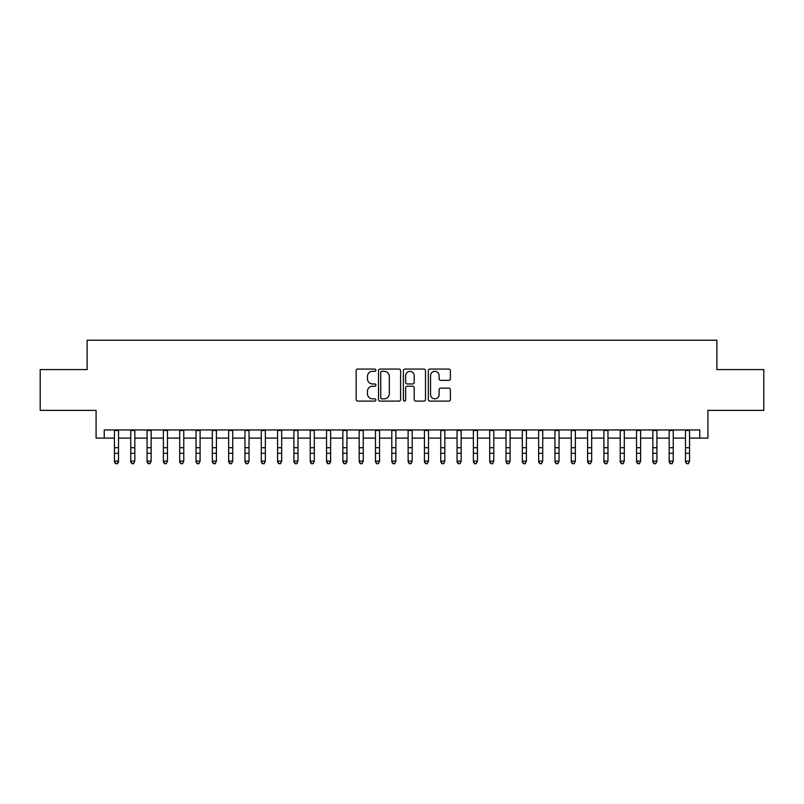 <?xml version="1.0" encoding="UTF-8"?>
<svg xmlns="http://www.w3.org/2000/svg" width="804" height="804" viewBox="0 0 804 804"><rect width="100%" height="100%" fill="white"/><g stroke="black" fill="none" stroke-linecap="round" stroke-linejoin="round"><path stroke-width="1.21" d="M375.9 370.192A1.126 1.126 0 0 0 374.775 369.066L357.76 369.066A1.598 1.598 0 0 0 356.162 370.674L356.162 399.498A1.598 1.598 0 0 0 357.76 401.106L374.775 401.106A1.126 1.126 0 0 0 375.9 399.98A1.126 1.126 0 0 0 374.775 398.854L372.574 398.854A5.125 5.125 0 0 1 367.448 393.739L367.448 391.327A5.125 5.125 0 0 1 372.574 386.211L374.775 386.211A1.126 1.126 0 0 0 375.9 385.086A1.126 1.126 0 0 0 374.775 383.96L372.574 383.96A5.125 5.125 0 0 1 367.448 378.845L367.448 376.443A5.125 5.125 0 0 1 372.574 371.317L374.775 371.317A1.126 1.126 0 0 0 375.9 370.192M448.803 380.362A1.598 1.598 0 0 0 450.401 378.764L450.401 370.674A1.598 1.598 0 0 0 448.803 369.066L429.909 369.066A1.598 1.598 0 0 0 428.301 370.674L428.301 399.498A1.598 1.598 0 0 0 429.909 401.106L448.803 401.106A1.598 1.598 0 0 0 450.401 399.498L450.401 389.729A1.598 1.598 0 0 0 448.803 388.131L440.713 388.131A1.598 1.598 0 0 0 439.115 389.729L439.115 394.573A4.281 4.281 0 0 1 434.833 398.854A4.281 4.281 0 0 1 430.542 394.573L430.542 375.599A4.281 4.281 0 0 1 434.833 371.317A4.281 4.281 0 0 1 439.115 375.599L439.115 378.764A1.598 1.598 0 0 0 440.713 380.362L448.803 380.362M104.239 438.11L104.239 429.959L699.761 429.959L699.761 438.11L707.922 438.11L707.922 410.372L763.8 410.372L763.8 369.589L716.897 369.589L716.897 340.223L87.103 340.223L87.103 369.589L40.2 369.589L40.2 410.372L96.078 410.372L96.078 438.11L114.439 438.11M400.603 370.674A1.598 1.598 0 0 0 398.995 369.066L380.101 369.066A1.598 1.598 0 0 0 378.503 370.674L378.503 399.498A1.598 1.598 0 0 0 380.101 401.106L398.995 401.106A1.598 1.598 0 0 0 400.603 399.498L400.603 370.674M405.005 369.066L423.899 369.066A1.598 1.598 0 0 1 425.497 370.674L425.497 399.498A1.598 1.598 0 0 1 423.899 401.106L415.809 401.106A1.598 1.598 0 0 1 414.211 399.498L414.211 387.809A1.598 1.598 0 0 0 412.613 386.211L407.246 386.211A1.598 1.598 0 0 0 405.648 387.809L405.648 399.98A1.126 1.126 0 0 1 404.523 401.106A1.126 1.126 0 0 1 403.397 399.98L403.397 370.674A1.598 1.598 0 0 1 405.005 369.066M118.52 438.11L130.75 438.11M134.831 438.11L147.072 438.11M151.142 438.11L163.383 438.11M167.463 438.11L179.694 438.11M183.774 438.11L196.015 438.11M200.095 438.11L212.326 438.11M216.407 438.11L228.648 438.11M232.728 438.11L244.959 438.11M249.039 438.11L261.28 438.11M265.36 438.11L277.591 438.11M281.671 438.11L293.912 438.11M297.993 438.11L310.223 438.11M314.304 438.11L326.545 438.11M330.615 438.11L342.856 438.11M346.936 438.11L359.167 438.11M363.247 438.11L375.488 438.11M379.568 438.11L391.799 438.11M395.88 438.11L408.12 438.11M412.201 438.11L424.432 438.11M428.512 438.11L440.753 438.11M444.833 438.11L457.064 438.11M461.144 438.11L473.385 438.11M477.455 438.11L489.696 438.11M493.777 438.11L506.007 438.11M510.088 438.11L522.329 438.11M526.409 438.11L538.64 438.11M542.72 438.11L554.961 438.11M559.041 438.11L571.272 438.11M575.352 438.11L587.593 438.11M591.674 438.11L603.904 438.11M607.985 438.11L620.226 438.11M624.306 438.11L636.537 438.11M640.617 438.11L652.858 438.11M656.928 438.11L669.169 438.11M673.249 438.11L685.48 438.11M689.561 438.11L699.761 438.11M381.86 371.317A1.126 1.126 0 0 0 380.744 372.433L380.744 397.739A1.126 1.126 0 0 0 381.86 398.854L384.181 398.854A5.125 5.125 0 0 0 389.307 393.739L389.307 376.443A5.125 5.125 0 0 0 384.181 371.317L381.86 371.317M414.211 375.679A4.281 4.281 0 0 0 409.929 371.398A4.281 4.281 0 0 0 405.648 375.679L405.648 382.362A1.598 1.598 0 0 0 407.246 383.96L412.613 383.96A1.598 1.598 0 0 0 414.211 382.362L414.211 375.679M118.52 429.959L118.52 461.988L117.294 463.777L115.655 463.416L117.294 463.777M114.439 429.959L114.439 461.084L118.52 461.084L117.294 463.416M115.655 463.777L114.439 461.988L114.439 461.084L115.655 463.416M130.75 461.988L131.977 463.777L130.75 461.084L134.831 461.084L133.605 463.777L131.977 463.416L133.605 463.777M147.072 461.988L148.288 463.777L147.072 461.084L151.142 461.084L149.926 463.777L148.288 463.416L149.926 463.777M163.383 461.988L164.609 463.777L163.383 461.084L167.463 461.084L166.237 463.777L164.609 463.416L166.237 463.777M179.694 461.988L180.92 463.777L179.694 461.084L183.774 461.084L182.558 463.777L180.92 463.416L182.558 463.777M134.831 429.959L134.831 461.084L133.605 463.416M130.75 429.959L130.75 461.084L131.977 463.416M151.142 429.959L151.142 461.084L149.926 463.416M147.072 429.959L147.072 461.084L148.288 463.416M167.463 429.959L167.463 461.084L166.237 463.416M163.383 429.959L163.383 461.084L164.609 463.416M183.774 429.959L183.774 461.084L182.558 463.416M179.694 429.959L179.694 461.084L180.92 463.416M196.015 461.988L197.241 463.777L196.015 461.084L200.095 461.084L198.869 463.777L197.241 463.416L198.869 463.777M200.095 429.959L200.095 461.084L198.869 463.416M196.015 429.959L196.015 461.084L197.241 463.416M212.326 461.988L213.552 463.777L212.326 461.084L216.407 461.084L215.181 463.777L213.552 463.416L215.181 463.777M216.407 429.959L216.407 461.084L215.181 463.416M212.326 429.959L212.326 461.084L213.552 463.416M228.648 461.988L229.874 463.777L228.648 461.084L232.728 461.084L231.502 463.777L229.874 463.416L231.502 463.777M232.728 429.959L232.728 461.084L231.502 463.416M228.648 429.959L228.648 461.084L229.874 463.416M244.959 461.988L246.185 463.777L244.959 461.084L249.039 461.084L247.813 463.777L246.185 463.416L247.813 463.777M249.039 429.959L249.039 461.084L247.813 463.416M244.959 429.959L244.959 461.084L246.185 463.416M261.28 461.988L262.506 463.777L261.28 461.084L265.36 461.084L264.134 463.777L262.506 463.416L264.134 463.777M265.36 429.959L265.36 461.084L264.134 463.416M261.28 429.959L261.28 461.084L262.506 463.416M277.591 461.988L278.817 463.777L277.591 461.084L281.671 461.084L280.445 463.777L278.817 463.416L280.445 463.777M281.671 429.959L281.671 461.084L280.445 463.416M277.591 429.959L277.591 461.084L278.817 463.416M293.912 461.988L295.128 463.777L293.912 461.084L297.993 461.084L296.766 463.777L295.128 463.416L296.766 463.777M297.993 429.959L297.993 461.084L296.766 463.416M293.912 429.959L293.912 461.084L295.128 463.416M310.223 461.988L311.449 463.777L310.223 461.084L314.304 461.084L313.078 463.777L311.449 463.416L313.078 463.777M314.304 429.959L314.304 461.084L313.078 463.416M310.223 429.959L310.223 461.084L311.449 463.416M330.615 429.959L330.615 461.988L329.399 463.777L327.761 463.416L329.399 463.777M326.545 429.959L326.545 461.084L330.615 461.084L329.399 463.416M326.545 461.988L327.761 463.777L326.545 461.084L327.761 463.416M346.936 429.959L346.936 461.988L345.71 463.777L344.082 463.416L345.71 463.777M342.856 429.959L342.856 461.084L346.936 461.084L345.71 463.416M342.856 461.988L344.082 463.777L342.856 461.084L344.082 463.416M359.167 461.988L360.393 463.777L359.167 461.084L363.247 461.084L362.031 463.777L360.393 463.416L362.031 463.777M363.247 429.959L363.247 461.084L362.031 463.416M359.167 429.959L359.167 461.084L360.393 463.416M375.488 461.988L376.714 463.777L375.488 461.084L379.568 461.084L378.342 463.777L376.714 463.416L378.342 463.777M379.568 429.959L379.568 461.084L378.342 463.416M375.488 429.959L375.488 461.084L376.714 463.416M391.799 461.988L393.025 463.777L391.799 461.084L395.88 461.084L394.653 463.777L393.025 463.416L394.653 463.777M395.88 429.959L395.88 461.084L394.653 463.416M391.799 429.959L391.799 461.084L393.025 463.416M408.12 461.988L409.347 463.777L408.12 461.084L412.201 461.084L410.975 463.777L409.347 463.416L410.975 463.777M412.201 429.959L412.201 461.084L410.975 463.416M408.12 429.959L408.12 461.084L409.347 463.416M424.432 461.988L425.658 463.777L424.432 461.084L428.512 461.084L427.286 463.777L425.658 463.416L427.286 463.777M428.512 429.959L428.512 461.084L427.286 463.416M424.432 429.959L424.432 461.084L425.658 463.416M440.753 461.988L441.969 463.777L440.753 461.084L444.833 461.084L443.607 463.777L441.969 463.416L443.607 463.777M444.833 429.959L444.833 461.084L443.607 463.416M440.753 429.959L440.753 461.084L441.969 463.416M457.064 461.988L458.29 463.777L457.064 461.084L461.144 461.084L459.918 463.777L458.29 463.416L459.918 463.777M461.144 429.959L461.144 461.084L459.918 463.416M457.064 429.959L457.064 461.084L458.29 463.416M473.385 461.988L474.601 463.777L473.385 461.084L477.455 461.084L476.239 463.777L474.601 463.416L476.239 463.777M477.455 429.959L477.455 461.084L476.239 463.416M473.385 429.959L473.385 461.084L474.601 463.416M489.696 461.988L490.922 463.777L489.696 461.084L493.777 461.084L492.55 463.777L490.922 463.416L492.55 463.777M506.007 461.988L507.234 463.777L506.007 461.084L510.088 461.084L508.872 463.777L507.234 463.416L508.872 463.777M522.329 461.988L523.555 463.777L522.329 461.084L526.409 461.084L525.183 463.777L523.555 463.416L525.183 463.777M493.777 429.959L493.777 461.084L492.55 463.416M489.696 429.959L489.696 461.084L490.922 463.416M510.088 429.959L510.088 461.084L508.872 463.416M506.007 429.959L506.007 461.084L507.234 463.416M526.409 429.959L526.409 461.084L525.183 463.416M522.329 429.959L522.329 461.084L523.555 463.416M538.64 461.988L539.866 463.777L538.64 461.084L542.72 461.084L541.494 463.777L539.866 463.416L541.494 463.777M542.72 429.959L542.72 461.084L541.494 463.416M538.64 429.959L538.64 461.084L539.866 463.416M554.961 461.988L556.187 463.777L554.961 461.084L559.041 461.084L557.815 463.777L556.187 463.416L557.815 463.777M559.041 429.959L559.041 461.084L557.815 463.416M554.961 429.959L554.961 461.084L556.187 463.416M571.272 461.988L572.498 463.777L571.272 461.084L575.352 461.084L574.126 463.777L572.498 463.416L574.126 463.777M575.352 429.959L575.352 461.084L574.126 463.416M571.272 429.959L571.272 461.084L572.498 463.416M587.593 461.988L588.819 463.777L587.593 461.084L591.674 461.084L590.448 463.777L588.819 463.416L590.448 463.777M591.674 429.959L591.674 461.084L590.448 463.416M587.593 429.959L587.593 461.084L588.819 463.416M603.904 461.988L605.131 463.777L603.904 461.084L607.985 461.084L606.759 463.777L605.131 463.416L606.759 463.777M620.226 461.988L621.442 463.777L620.226 461.084L624.306 461.084L623.08 463.777L621.442 463.416L623.08 463.777M636.537 461.988L637.763 463.777L636.537 461.084L640.617 461.084L639.391 463.777L637.763 463.416L639.391 463.777M607.985 429.959L607.985 461.084L606.759 463.416M603.904 429.959L603.904 461.084L605.131 463.416M624.306 429.959L624.306 461.084L623.08 463.416M620.226 429.959L620.226 461.084L621.442 463.416M640.617 429.959L640.617 461.084L639.391 463.416M636.537 429.959L636.537 461.084L637.763 463.416M652.858 461.988L654.074 463.777L652.858 461.084L656.928 461.084L655.712 463.777L654.074 463.416L655.712 463.777M656.928 429.959L656.928 461.084L655.712 463.416M652.858 429.959L652.858 461.084L654.074 463.416M669.169 461.988L670.395 463.777L669.169 461.084L673.249 461.084L672.023 463.777L670.395 463.416L672.023 463.777M673.249 429.959L673.249 461.084L672.023 463.416M669.169 429.959L669.169 461.084L670.395 463.416M685.48 461.988L686.706 463.777L685.48 461.084L689.561 461.084L688.345 463.777L686.706 463.416L688.345 463.777M689.561 429.959L689.561 461.084L688.345 463.416M685.48 429.959L685.48 461.084L686.706 463.416M118.52 447.707L114.439 447.707M118.52 453.305L114.439 453.305M118.52 430.482L114.439 430.482M134.831 447.707L130.75 447.707M134.831 453.305L130.75 453.305M134.831 430.482L130.75 430.482M151.142 447.707L147.072 447.707M151.142 453.305L147.072 453.305M151.142 430.482L147.072 430.482M167.463 447.707L163.383 447.707M167.463 453.305L163.383 453.305M167.463 430.482L163.383 430.482M183.774 447.707L179.694 447.707M183.774 453.305L179.694 453.305M183.774 430.482L179.694 430.482M200.095 447.707L196.015 447.707M200.095 453.305L196.015 453.305M200.095 430.482L196.015 430.482M216.407 447.707L212.326 447.707M216.407 453.305L212.326 453.305M216.407 430.482L212.326 430.482M232.728 447.707L228.648 447.707M232.728 453.305L228.648 453.305M232.728 430.482L228.648 430.482M249.039 447.707L244.959 447.707M249.039 453.305L244.959 453.305M249.039 430.482L244.959 430.482M265.36 447.707L261.28 447.707M265.36 453.305L261.28 453.305M265.36 430.482L261.28 430.482M281.671 447.707L277.591 447.707M281.671 453.305L277.591 453.305M281.671 430.482L277.591 430.482M297.993 447.707L293.912 447.707M297.993 453.305L293.912 453.305M297.993 430.482L293.912 430.482M314.304 447.707L310.223 447.707M314.304 453.305L310.223 453.305M314.304 430.482L310.223 430.482M330.615 447.707L326.545 447.707M330.615 453.305L326.545 453.305M330.615 430.482L326.545 430.482M346.936 447.707L342.856 447.707M346.936 453.305L342.856 453.305M346.936 430.482L342.856 430.482M363.247 447.707L359.167 447.707M363.247 453.305L359.167 453.305M363.247 430.482L359.167 430.482M379.568 447.707L375.488 447.707M379.568 453.305L375.488 453.305M379.568 430.482L375.488 430.482M395.88 447.707L391.799 447.707M395.88 453.305L391.799 453.305M395.88 430.482L391.799 430.482M412.201 447.707L408.12 447.707M412.201 453.305L408.12 453.305M412.201 430.482L408.12 430.482M428.512 447.707L424.432 447.707M428.512 453.305L424.432 453.305M428.512 430.482L424.432 430.482M444.833 447.707L440.753 447.707M444.833 453.305L440.753 453.305M444.833 430.482L440.753 430.482M461.144 447.707L457.064 447.707M461.144 453.305L457.064 453.305M461.144 430.482L457.064 430.482M477.455 447.707L473.385 447.707M477.455 453.305L473.385 453.305M477.455 430.482L473.385 430.482M493.777 447.707L489.696 447.707M493.777 453.305L489.696 453.305M493.777 430.482L489.696 430.482M510.088 447.707L506.007 447.707M510.088 453.305L506.007 453.305M510.088 430.482L506.007 430.482M526.409 447.707L522.329 447.707M526.409 453.305L522.329 453.305M526.409 430.482L522.329 430.482M542.72 447.707L538.64 447.707M542.72 453.305L538.64 453.305M542.72 430.482L538.64 430.482M559.041 447.707L554.961 447.707M559.041 453.305L554.961 453.305M559.041 430.482L554.961 430.482M575.352 447.707L571.272 447.707M575.352 453.305L571.272 453.305M575.352 430.482L571.272 430.482M591.674 447.707L587.593 447.707M591.674 453.305L587.593 453.305M591.674 430.482L587.593 430.482M607.985 447.707L603.904 447.707M607.985 453.305L603.904 453.305M607.985 430.482L603.904 430.482M624.306 447.707L620.226 447.707M624.306 453.305L620.226 453.305M624.306 430.482L620.226 430.482M640.617 447.707L636.537 447.707M640.617 453.305L636.537 453.305M640.617 430.482L636.537 430.482M656.928 447.707L652.858 447.707M656.928 453.305L652.858 453.305M656.928 430.482L652.858 430.482M673.249 447.707L669.169 447.707M673.249 453.305L669.169 453.305M673.249 430.482L669.169 430.482M689.561 447.707L685.48 447.707M689.561 453.305L685.48 453.305M689.561 430.482L685.48 430.482"/></g></svg>
